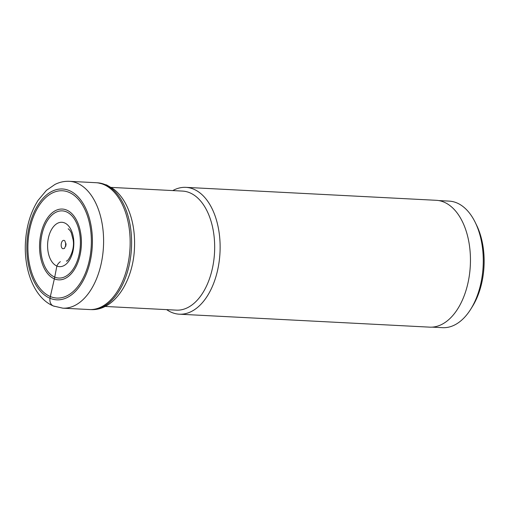 <?xml version="1.0" encoding="UTF-8"?>
<svg xmlns="http://www.w3.org/2000/svg" width="509" height="509" viewBox="0 0 509 509"><rect width="100%" height="100%" fill="white"/><g stroke="black" fill="none" stroke-linecap="round" stroke-linejoin="round"><path stroke-width="0.76" d="M60.355 261.683A8.43 6.662 112.8 0 0 56.874 266.029A22.218 13.088 -87 0 0 73.264 249.741A22.218 13.088 -87 0 0 64.554 222.904A22.218 13.088 -87 0 0 48.164 239.192A22.218 13.088 -87 0 0 56.874 266.029L54.724 277.106A33.639 19.819 93 0 1 41.541 236.475A33.639 19.819 93 0 1 66.355 211.814A33.639 19.819 -87 0 1 79.538 252.445A33.639 19.819 -87 0 1 54.724 277.106L54.355 278.862A35.452 20.888 -87 0 0 80.505 252.871A35.452 20.888 -87 0 0 66.615 210.052A35.452 20.888 93 0 0 40.465 236.042A35.452 20.888 93 0 0 54.355 278.862L50.34 296.55A53.725 31.653 93 0 1 29.287 231.659A53.725 31.653 93 0 1 68.919 192.275A53.725 31.653 93 0 1 89.972 257.166A53.725 31.653 93 0 1 50.34 296.55L50.035 298.28A7.998 6.324 112.8 0 0 55.106 306.38M69.364 181.325L95.934 182.699A63.504 37.418 93 0 1 96.354 182.725A63.504 37.418 93 0 1 103.632 184.487A63.504 37.418 93 0 1 129.509 254.315A63.504 37.418 93 0 1 89.794 309.561A63.504 37.418 93 0 1 89.368 309.542L62.804 308.168A63.504 37.418 -87 0 0 102.907 253.297A63.504 37.418 -87 0 0 77.063 183.113A63.504 37.418 -87 0 0 69.364 181.325C64.376 181.102 59.566 182.139 54.947 184.449L46.459 190.334L38.048 200.406C30.616 212.202 26.423 226.193 25.45 242.373C23.808 270.534 34.459 298.153 53.388 305.992L62.804 308.168M438.694 200.571L449.123 201.112A63.364 37.335 93 0 1 456.808 202.894A63.364 37.335 93 0 1 475.279 222.497L476.653 225.309A59.368 34.975 93 0 1 482.608 278.652A59.368 34.975 93 0 1 472.454 306.45L470.8 309.103A63.364 37.335 93 0 1 442.575 327.675L432.147 327.134M475.279 222.497A63.364 37.335 93 0 1 481.641 279.435A63.364 37.335 93 0 1 470.8 309.103M185.893 187.357L436.219 200.304A63.504 37.418 93 0 1 443.918 202.092A63.504 37.418 93 0 1 469.762 272.277A63.504 37.418 93 0 1 429.66 327.147L179.333 314.193A63.504 37.418 -87 0 0 219.436 259.329A63.504 37.418 -87 0 0 193.592 189.144A63.504 37.418 -87 0 0 185.893 187.357A63.504 37.418 -87 0 0 172.799 190.582M166.64 309.631A63.504 37.418 -87 0 0 171.635 312.405A63.504 37.418 -87 0 0 179.333 314.193M111.255 187.401L182.546 191.085A59.604 35.121 93 0 1 189.768 192.765A59.604 35.121 93 0 1 214.022 258.636A59.604 35.121 93 0 1 176.388 310.14L105.096 306.45M64.331 240.502L64.84 240.84L66.087 244.753L64.433 248.462L62.868 248.736C59.776 247.565 61.29 239.09 64.331 240.502M65.858 246.21A1.998 1.177 93 0 1 65.985 243.302M91.251 309.606C114.633 310.675 133.333 280.624 134.478 247.902C135.159 231.741 132.435 217.432 126.302 204.962C122.93 198.281 118.661 192.949 113.507 188.966L106.604 184.952L97.811 182.826A63.479 37.399 93 0 1 105.083 184.589A63.479 37.399 93 0 1 130.953 254.385A63.479 37.399 93 0 1 91.251 309.606L89.794 309.561M50.035 298.28A55.506 32.703 -87 0 0 90.977 257.592A55.506 32.703 -87 0 0 69.224 190.544A55.506 32.703 -87 0 0 28.281 231.232A55.506 32.703 -87 0 0 50.035 298.28M68.225 228.764L70.013 230.475L71.273 232.715L73.092 239.631C75.364 251.382 66.679 263.064 66.444 260.894M97.811 182.826L96.354 182.725"/></g></svg>
